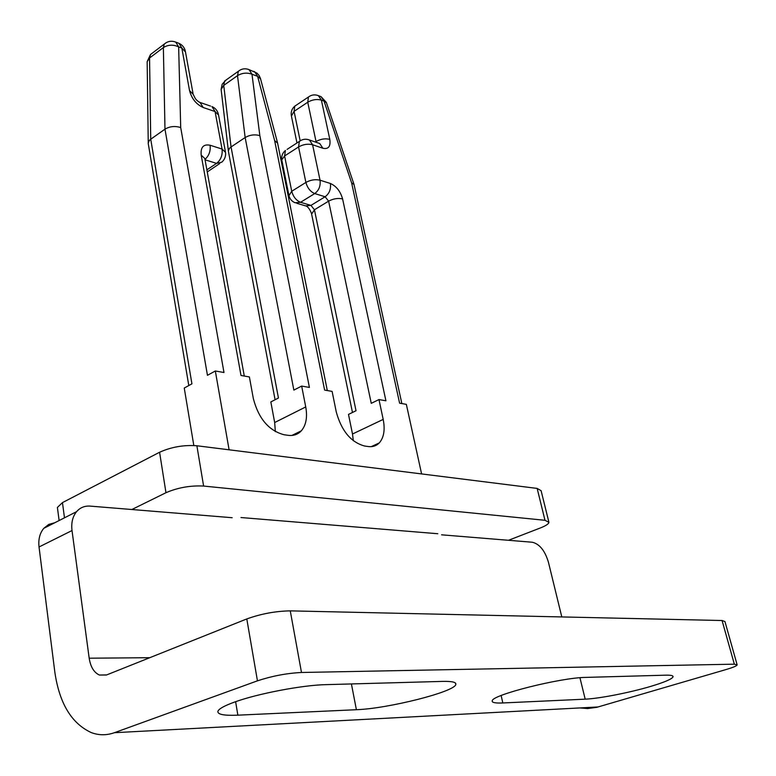 <?xml version="1.0" encoding="UTF-8"?>
<svg xmlns="http://www.w3.org/2000/svg" width="776" height="776" viewBox="0 0 776 776"><rect width="100%" height="100%" fill="white"/><g stroke="black" fill="none" stroke-linecap="round" stroke-linejoin="round"><path stroke-width="1.16" d="M234.73 702.008C224.497 705.694 218.89 708.789 217.911 711.282C217.328 714.453 223.983 715.744 237.863 715.171L356.388 709.71C387.738 708.682 454.542 691.911 455.803 684.51C456.492 682.23 452.107 681.192 442.63 681.396L325.765 684.655C302.63 685.082 257.787 693.608 234.73 702.008M585.191 699.166C599.198 698.604 629.646 692.667 650.618 686.42C664.178 682.376 671.647 679.213 673.015 676.924C673.461 675.634 671.036 675.052 665.74 675.178L585.802 677.399C560.689 677.564 491.761 694.957 492.217 700.835C491.751 702.571 495.292 703.279 502.829 702.959L585.191 699.166L579.944 677.749M232.16 517.708L90.142 506.107C84.671 505.739 80.141 507.591 76.562 511.675C72.624 516.544 71.111 522.84 72.013 530.551L89.182 658.203L149.768 657.699M561.805 616.939L548.438 562.241C544.946 550.62 539.543 543.947 532.229 542.23L441.583 534.819M421.601 473.932L406.343 404.354L399.601 403.18L351.596 182.806L354.06 184.552M351.596 182.806L324.048 101.123L321.39 100.133L329.81 139.389C330.78 146.46 328.481 149.419 322.913 148.264L312.592 144.753L320.032 180.197L330.392 183.485C336.318 186.124 340.392 191.265 342.594 198.928L385.915 400.785L378.979 399.572L383.199 419.409C385.216 429.729 383.916 437.567 379.28 442.912C376.389 445.899 372.713 447.102 368.27 446.54L364.642 446.035C350.927 442.272 341.459 430.874 336.241 411.852L332.109 391.395L324.61 390.085L274.636 140.592L277.633 143.162M274.636 140.592L257.613 76.339L251.987 74.234L259.853 135.645L309.401 387.428L301.67 386.079L305.734 406.944C307.577 417.207 306.103 425.161 301.321 430.825C297.897 434.492 293.483 435.986 288.1 435.317L284.055 434.744C268.777 430.661 258.534 418.574 253.325 398.505L249.387 376.942L241.006 375.477L201.188 155.103C200.48 147.217 203.448 143.929 210.092 145.238L222.062 149.05L215.078 111.55L203.166 107.495C196.241 104.333 191.691 98.688 189.519 90.54L181.846 48.063L178.645 46.87L180.711 127.584C175.124 125.79 169.876 126.304 164.978 129.146L150.728 139.224L149.186 140.631L148.197 143.279L188.791 385.556M180.711 127.584L223.983 372.509L215.33 370.996L229.095 449.799M174.493 41.671L175.764 42.127L178.645 46.87C173.203 44.416 168.111 44.659 163.367 47.578L149.555 58.016L150.728 139.224L191.924 383.839L184.251 388.039L193.816 445.492M215.33 370.996L207.454 375.312L164.978 129.146L163.367 47.578L164.308 44.057L150.515 54.504L149.555 58.016L147.159 61.643L147.178 63.089M275.344 431.621L274.675 422.532L305.734 406.944M301.67 386.079L293.861 390.095L245.148 137.517L231.054 146.974L229.502 148.274L228.348 150.971L275.082 399.756M247.757 69.18L249.057 69.636L251.987 74.234C247.011 72.41 242.19 72.876 237.504 75.65L223.74 85.399L231.054 146.974L278.438 398.02L270.834 401.939L274.675 422.532M259.853 135.645C254.838 134.209 249.93 134.83 245.148 137.517L237.504 75.65L238.368 71.266L224.633 81.024L223.74 85.399L221.121 89.386L221.247 90.394M353.332 440.749L352.508 433.997L383.199 419.409M378.979 399.572L371.258 403.326L328.617 201.159L314.435 209.762L356.019 410.746L348.492 414.413L352.508 433.997M54.815 522.733L48.752 524.411L43.776 528.34C39.789 533.18 38.208 539.388 39.033 546.973L54.873 672.414C59.471 703.463 71.605 723.533 91.306 732.602C98.862 735.435 106.564 735.464 114.402 732.699L257.448 680.833C272.056 676.012 286.742 673.228 301.486 672.482L734.338 664.178L737.171 664.935C736.511 666.012 732.835 667.544 726.142 669.523L596.822 707.314L587.704 708.556L579.847 707.935M257.448 680.833L246.797 618.938L106.448 675.004L99.386 675.042C93.964 672.511 90.559 666.904 89.182 658.203M148.332 144.132L148.197 143.279M228.483 151.727L228.348 150.971M246.797 618.938C261.143 613.797 275.625 611.11 290.263 610.867L722.068 620.519L724.959 621.566L737.064 664.547M548.758 521.666L541.105 490.684L537.147 488.414L196.881 445.764C183.757 444.813 171.321 446.976 159.584 452.253L62.458 502.615L57.395 507.446L57.521 508.387M131.862 509.512L165.967 492.712C177.859 487.6 190.411 485.378 203.613 486.057L544.985 520.298L548.923 522.345C548.603 523.955 545.819 525.798 540.591 527.864L508.474 540.29M240.967 517.534L437.81 533.733M235.623 701.698L237.863 715.171M193.011 93.43L185.483 51.953L181.846 48.063L178.965 43.33L177.811 42.893M189.519 90.54L193.156 94.265L195.3 98.542C196.609 100.298 198.19 101.608 200.053 102.471L199.073 102.093M203.166 107.495L200.053 102.471L210.587 106.089M225.389 151.621L218.551 115.042L215.078 111.55L211.945 106.554C215.379 108.068 217.532 110.658 218.415 114.305M222.062 149.05L225.535 152.387C225.961 156.286 224.71 159.555 221.791 162.174L216.582 163.367C220.869 159.866 222.693 155.093 222.062 149.05M205.058 159.827L216.582 163.367L206.872 169.847M210.092 145.238C210.723 151.048 209.016 155.772 204.98 159.4M201.188 155.103L204.825 158.556L244.294 376.059M277.478 142.609L260.571 78.89L257.613 76.339L254.683 71.751L253.519 71.314M342.594 198.928C338.035 197.909 333.37 198.656 328.617 201.159L325.115 196.764C329.344 193.573 331.1 189.15 330.392 183.485M307.859 139.486L309.401 139.981L312.592 144.753C307.956 143.599 303.28 144.326 298.566 146.945L305.889 182.438C310.652 179.867 315.366 179.12 320.032 180.197C320.73 185.891 318.965 190.353 314.736 193.564L325.115 196.764L310.953 205.398L314.435 209.762L311.613 214.089M322.913 148.264L319.722 143.521L318.354 143.056M329.81 139.389C325.29 138.244 320.701 138.962 316.036 141.542L316.133 142.289M317.103 95.215L318.422 95.681L321.39 100.133C316.889 98.891 312.34 99.59 307.742 102.228L316.036 141.542L315.318 142.008M353.934 184.184L326.424 102.684L324.048 101.123L321.08 96.68L319.916 96.243M72.013 530.551L39.033 546.973M165.986 42.787L164.308 44.057C167.732 41.167 171.554 40.517 175.764 42.127L178.965 43.33C182.35 44.901 184.475 47.511 185.348 51.158M239.929 70.15L238.368 71.266C241.627 68.686 245.187 68.142 249.057 69.636L256.885 73.07L259.077 75.427L260.435 78.357M300.972 140.359L299.342 141.426L298.566 146.945L284.598 155.966L291.737 191.265L305.889 182.438C307.441 188.015 310.39 191.72 314.736 193.564L300.555 202.293L310.953 205.398L305.56 205.882L296.713 203.254M309.857 96.069L308.421 97.039L307.742 102.228L294.075 111.346L300.147 140.718M598.102 706.965L114.402 732.699M734.338 664.178L722.068 620.519M301.486 672.482L290.263 610.867M296.248 105.187L294.783 106.166L294.075 111.346L291.417 116.051M288.963 195.639L291.737 191.265C293.26 196.803 296.199 200.48 300.555 202.293L295.152 202.788C291.679 201.333 289.574 198.753 288.847 195.048L281.901 160.516M284.598 155.966L281.766 159.856C281.31 156.083 282.522 152.95 285.413 150.457L284.598 155.966M152.203 53.234L150.515 54.504L147.159 61.643L148.245 142.571M207.26 171.952L219.773 163.513M226.214 79.909L222.188 84.177L221.121 89.386L228.348 150.709M287.071 149.39L299.342 141.426C302.456 139.117 305.802 138.642 309.401 139.981L318.325 143.036M356.388 709.71L351.412 683.937M502.829 702.959L501.141 695.519M62.458 502.615L64.486 517.815M165.967 492.712L159.584 452.253M203.613 486.057L196.881 445.764M544.985 520.298L537.147 488.414M291.912 435.433L301.321 430.825M277.643 143.356L327.317 390.551M371.19 446.666L379.28 442.912M296.965 142.968L291.281 115.372C290.816 111.686 291.98 108.611 294.783 106.166L308.421 97.039C311.515 94.73 314.852 94.274 318.422 95.681L321.08 96.68L326.308 102.354M354.089 184.804L401.852 403.568M99.386 675.042L106.69 674.907M76.562 511.675L43.776 528.34M306.481 206.222C307.451 206.513 309.905 209.054 311.486 213.478L352.469 412.473M455.502 683.132L455.803 684.51M673.015 676.924L672.782 676.051M59.122 520.541L57.395 507.446"/></g></svg>
